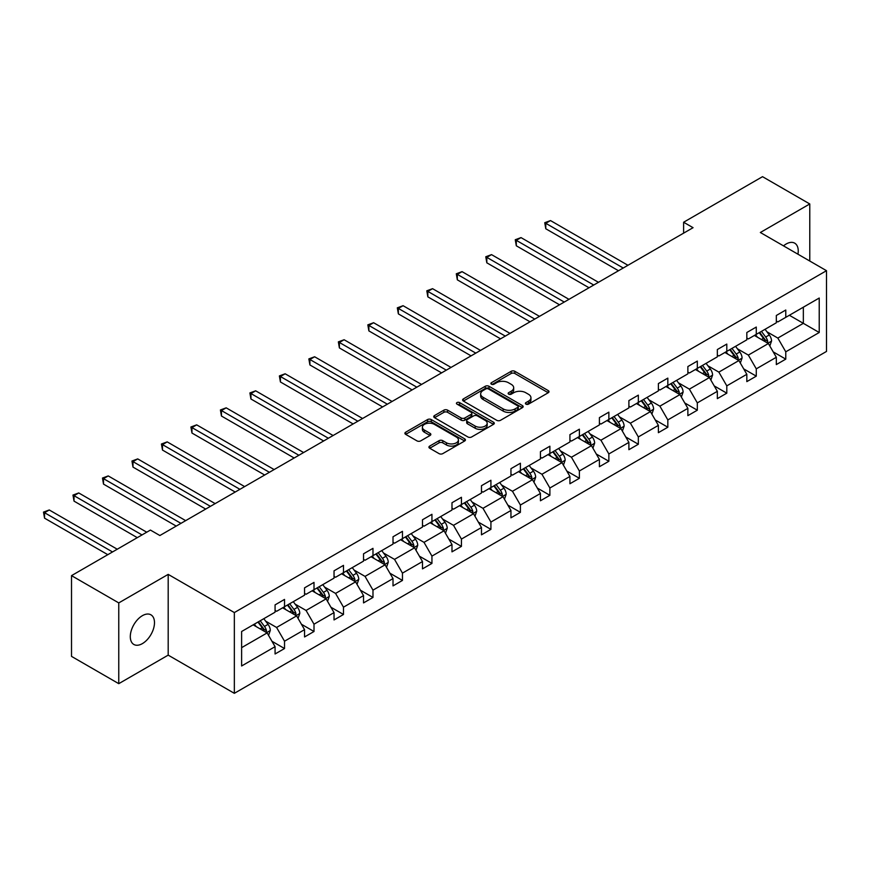 <?xml version="1.0" encoding="UTF-8"?>
<svg xmlns="http://www.w3.org/2000/svg" width="870" height="870" viewBox="0 0 870 870"><rect width="100%" height="100%" fill="white"/><g stroke="black" fill="none" stroke-linecap="round" stroke-linejoin="round"><path stroke-width="1.3" d="M525.937 404.126A1.838 1.066 0 0 0 528.536 404.126L548.241 392.74A2.621 1.512 0 0 0 549.013 391.674A2.621 1.512 0 0 0 548.241 390.597L514.855 371.316A2.621 1.512 0 0 0 511.147 371.316L491.43 382.702A1.838 1.066 0 0 0 490.887 383.452A1.838 1.066 0 0 0 491.43 384.203A1.838 1.066 0 0 0 494.029 384.203L496.574 382.724A8.395 4.85 0 0 1 508.45 382.724L511.234 384.333A8.395 4.85 0 0 1 513.692 387.759A8.395 4.85 0 0 1 511.234 391.185L508.689 392.664A1.838 1.066 0 0 0 508.145 393.414A1.838 1.066 0 0 0 508.689 394.164A1.838 1.066 0 0 0 511.277 394.164L513.833 392.685A8.395 4.85 0 0 1 525.708 392.685L528.492 394.295A8.395 4.85 0 0 1 530.95 397.721A8.395 4.85 0 0 1 528.492 401.146L525.937 402.625A1.838 1.066 0 0 0 525.404 403.375A1.838 1.066 0 0 0 525.937 404.126L525.937 402.625M142.386 643.615A17.106 9.874 120 0 0 153.566 628.542A17.106 9.874 120 0 0 150.945 614.829A17.106 9.874 120 0 0 142.386 615.677A17.106 9.874 120 0 0 131.218 630.75A17.106 9.874 120 0 0 133.839 644.463A17.106 9.874 120 0 0 142.386 643.615M797.953 254.203A17.106 9.874 120 0 0 794.701 243.165A17.106 9.874 120 0 0 786.143 244.013A17.106 9.874 120 0 0 783.511 245.873M429.693 446.082A2.621 1.512 0 0 0 428.932 447.158A2.621 1.512 0 0 0 429.693 448.224L439.067 453.629A2.621 1.512 0 0 0 442.776 453.629L464.667 440.992A2.621 1.512 0 0 0 465.439 439.926A2.621 1.512 0 0 0 464.667 438.85L431.27 419.568A2.621 1.512 0 0 0 427.561 419.568L405.67 432.216A2.621 1.512 0 0 0 404.898 433.282A2.621 1.512 0 0 0 405.67 434.358L416.991 440.883A2.621 1.512 0 0 0 420.699 440.883L430.063 435.478A2.621 1.512 0 0 0 430.835 434.413A2.621 1.512 0 0 0 430.063 433.336L424.451 430.095A7.014 4.056 0 0 1 422.396 427.235A7.014 4.056 0 0 1 426.735 423.483A7.014 4.056 0 0 1 434.38 424.364L456.369 437.055A7.014 4.056 0 0 1 458.425 439.926A7.014 4.056 0 0 1 454.086 443.667A7.014 4.056 0 0 1 446.44 442.786L442.776 440.677A2.621 1.512 0 0 0 439.067 440.677L429.693 446.082L429.693 448.224M168.193 574.374L118.766 602.91L71.514 575.635L71.514 656.382L118.766 683.668L168.193 655.132L234.345 693.325L234.345 612.567L168.193 574.374L168.193 655.132M809.774 261.033L809.774 203.961L760.347 232.497L826.5 270.69L234.345 612.567M809.774 203.961L762.522 176.675L683.613 222.242L683.613 233.149M71.514 575.635L150.423 530.069L159.873 535.529L693.064 227.69L683.613 222.242M496.759 420.319A2.621 1.512 0 0 0 500.478 420.319L522.37 407.682A2.621 1.512 0 0 0 523.131 406.616A2.621 1.512 0 0 0 522.37 405.54L488.973 386.258A2.621 1.512 0 0 0 485.264 386.258L463.373 398.906A2.621 1.512 0 0 0 462.601 399.972A2.621 1.512 0 0 0 463.373 401.037L496.759 420.319M457.707 404.517A1.838 1.066 0 0 1 459.567 404.778L493.486 424.364L471.627 436.979A2.621 1.512 0 0 1 467.919 436.979L434.521 417.698L434.521 415.555A2.621 1.512 0 0 0 433.749 416.632A2.621 1.512 0 0 0 434.521 417.698M434.521 415.555L443.885 410.151A2.621 1.512 0 0 1 447.604 410.151L461.143 417.97A2.621 1.512 0 0 0 464.852 417.97L471.072 414.381A2.621 1.512 0 0 0 471.834 413.304A2.621 1.512 0 0 0 471.072 412.239L456.967 404.093A1.838 1.066 0 0 1 456.435 403.343A1.838 1.066 0 0 1 457.566 402.364A1.838 1.066 0 0 1 459.567 402.592L493.518 422.2A2.621 1.512 0 0 1 494.29 423.266A2.621 1.512 0 0 1 493.518 424.342L493.518 422.2M118.766 602.91L118.766 683.668M241.621 631.5L275.072 612.186L275.072 604.878L284.523 599.419L284.523 606.727L304.554 595.167L304.554 587.848L314.005 582.4L314.005 589.708L334.036 578.137L334.036 570.829L343.487 565.369L343.487 572.688L363.529 561.117L363.529 553.809L372.98 548.35L372.98 555.658L393.012 544.098L393.012 536.779L402.462 531.331L402.462 538.639L422.494 527.068L422.494 519.76L431.944 514.3L431.944 521.619L451.987 510.048L451.987 502.74L461.437 497.281L461.437 504.589L481.469 493.029L481.469 485.71L490.919 480.262L490.919 487.57L510.951 475.999L510.951 468.691L520.401 463.231L520.401 470.55L540.433 458.979L540.433 451.671L549.883 446.212L549.883 453.52L569.926 441.96L569.926 434.641L579.376 429.193L579.376 436.501L599.408 424.93L599.408 417.622L608.859 412.162L608.859 419.481L628.89 407.91L628.89 400.602L638.341 395.143L638.341 402.451L658.383 390.891L658.383 383.572L667.834 378.124L667.834 385.432L687.865 373.861L687.865 366.553L697.316 361.094L697.316 368.412L717.348 356.841L717.348 349.533L726.798 344.074L726.798 351.382L746.83 339.822L746.83 332.503L756.28 327.055L756.28 334.363L776.323 322.792L776.323 315.484L785.773 310.024L785.773 317.343L819.225 298.029L819.225 332.503L785.773 351.817L785.773 359.136L776.323 364.584L776.323 357.276L756.28 368.847L756.28 376.155L746.83 381.615L746.83 374.296L726.798 385.867L726.798 393.175L717.348 398.634L717.348 391.326L697.316 402.886L697.316 410.205L687.865 415.653L687.865 408.345L667.834 419.916L667.834 427.224L658.383 432.684L658.383 425.376L638.341 436.936L638.341 444.244L628.89 449.703L628.89 442.395L608.859 453.955L608.859 461.274L599.408 466.722L599.408 459.414L579.376 470.985L579.376 478.293L569.926 483.753L569.926 476.445L549.883 488.005L549.883 495.313L540.433 500.772L540.433 493.464L520.401 505.024L520.401 512.343L510.951 517.802L510.951 510.483L490.919 522.054L490.919 529.362L481.469 534.822L481.469 527.514L461.437 539.074L461.437 546.382L451.987 551.841L451.987 544.533L431.944 556.104L431.944 563.412L422.494 568.871L422.494 561.552L402.462 573.123L402.462 580.431L393.012 585.891L393.012 578.583L372.98 590.143L372.98 597.451L363.529 602.91L363.529 595.602L343.487 607.173L343.487 614.481L334.036 619.94L334.036 612.621L314.005 624.192L314.005 631.5L304.554 636.96L304.554 629.652L284.523 641.212L284.523 648.531L275.072 653.979L275.072 646.671L241.621 665.985L241.621 631.5M234.345 693.325L826.5 351.437L826.5 270.69M282.63 607.825L296.616 615.895L276.584 627.466L265.644 621.147M276.584 627.466L284.523 641.212M296.616 615.895L304.554 629.652M275.072 610.446L276.584 611.316L284.523 606.727M312.112 590.795L326.109 598.875L306.066 610.446L295.126 604.128M306.066 610.446L314.005 624.192M326.109 598.875L334.036 612.621M304.554 593.416L306.066 594.286L314.005 589.708M341.605 573.776L355.591 581.856L335.559 593.416L324.619 587.098M335.559 593.416L343.487 607.173M355.591 581.856L363.529 595.602M334.036 576.397L335.559 577.267L343.487 572.688M371.088 556.756L385.073 564.826L365.041 576.397L354.101 570.078M365.041 576.397L372.98 590.143M385.073 564.826L393.012 578.583M363.529 559.377L365.041 560.247L372.98 555.658M400.57 539.726L414.555 547.806L394.523 559.377L383.583 553.059M394.523 559.377L402.462 573.123M414.555 547.806L422.494 561.552M393.012 542.347L394.523 543.217L402.462 538.639M430.052 522.707L444.048 530.787L424.005 542.347L413.065 536.029M424.005 542.347L431.944 556.104M444.048 530.787L451.987 544.533M422.494 525.328L424.005 526.198L431.944 521.619M459.545 505.687L473.53 513.757L453.498 525.328L442.558 519.009M453.498 525.328L461.437 539.074M473.53 513.757L481.469 527.514M451.987 508.297L453.498 509.178L461.437 504.589M489.027 488.657L503.012 496.737L482.98 508.308L472.04 501.99M482.98 508.308L490.919 522.054M503.012 496.737L510.951 510.483M481.469 491.278L482.98 492.148L490.919 487.57M518.509 471.638L532.494 479.718L512.463 491.278L501.522 484.96M512.463 491.278L520.401 505.024M532.494 479.718L540.433 493.464M510.951 474.259L512.463 475.129L520.401 470.55M548.002 454.618L561.987 462.688L541.945 474.259L531.004 467.94M541.945 474.259L549.883 488.005M561.987 462.688L569.926 476.445M540.433 457.228L541.945 458.109L549.883 453.52M577.484 437.588L591.469 445.668L571.438 457.228L560.497 450.921M571.438 457.228L579.376 470.985M591.469 445.668L599.408 459.414M569.926 440.209L571.438 441.079L579.376 436.501M606.966 420.569L620.952 428.649L600.92 440.209L589.98 433.891M600.92 440.209L608.859 453.955M620.952 428.649L628.89 442.395M599.408 423.19L600.92 424.06L608.859 419.481M636.448 403.549L650.445 411.619L630.402 423.19L619.462 416.871M630.402 423.19L638.341 436.936M650.445 411.619L658.383 425.376M628.89 406.159L630.402 407.04L638.341 402.451M665.941 386.519L679.927 394.599L659.895 406.159L648.955 399.852M659.895 406.159L667.834 419.916M679.927 394.599L687.865 408.345M658.383 389.14L659.895 390.01L667.834 385.432M695.424 369.5L709.409 377.569L689.377 389.14L678.437 382.822M689.377 389.14L697.316 402.886M709.409 377.569L717.348 391.326M687.865 372.121L689.377 372.991L697.316 368.412M724.906 352.48L738.891 360.55L718.859 372.121L707.919 365.802M718.859 372.121L726.798 385.867M738.891 360.55L746.83 374.296M717.348 355.09L718.859 355.971L726.798 351.382M754.399 335.45L768.384 343.53L748.341 355.09L737.401 348.783M748.341 355.09L756.28 368.847M768.384 343.53L776.323 357.276M746.83 338.071L748.341 338.941L756.28 334.363M789.362 315.266L803.347 323.335L777.834 338.071L766.894 331.753M777.834 338.071L785.773 351.817M819.225 332.503L803.347 323.335L803.347 307.186L819.225 298.029M776.323 321.052L777.834 321.922L785.773 317.343M241.621 647.65L267.133 632.925L253.148 624.845M267.133 632.925L275.072 646.671M773.202 351.871L785.773 359.136M743.719 368.902L756.28 376.155M714.226 385.921L726.798 393.175M684.744 402.94L697.316 410.205M655.262 419.971L667.834 427.224M625.769 436.99L638.341 444.244M596.287 454.02L608.859 461.274M566.805 471.04L579.376 478.293M537.323 488.059L549.883 495.313M507.83 505.089L520.401 512.343M478.348 522.109L490.919 529.362M448.866 539.128L461.437 546.382M419.383 556.158L431.944 563.412M389.89 573.178L402.462 580.431M360.408 590.197L372.98 597.451M330.926 607.227L343.487 614.481M301.433 624.247L314.005 631.5M271.951 641.266L284.523 648.531M526.676 404.376L528.492 403.332A8.395 4.85 0 0 0 530.95 399.906L530.95 397.721M513.692 387.759L513.692 389.945A8.395 4.85 0 0 1 511.234 393.37L509.418 394.425M548.209 392.762L514.855 373.502A2.621 1.512 0 0 0 511.147 373.502L492.159 384.464M522.326 407.704L488.973 388.444A2.621 1.512 0 0 0 485.264 388.444L463.405 401.059M517.726 407.367A1.838 1.066 0 0 0 518.27 406.616A1.838 1.066 0 0 0 517.726 405.866L488.418 388.944A1.838 1.066 0 0 0 485.819 388.944L483.133 390.489A8.395 4.85 0 0 0 480.664 393.925A8.395 4.85 0 0 0 483.133 397.351L503.164 408.911A8.395 4.85 0 0 0 515.04 408.911L517.726 407.367L517.726 409.542A1.838 1.066 0 0 0 518.27 408.791L518.27 406.616M480.664 393.925L480.664 396.1A8.395 4.85 0 0 0 483.133 399.526L483.133 397.351M517.726 409.542L515.04 411.097A8.395 4.85 0 0 1 503.164 411.097L483.133 399.526M434.554 417.72L443.885 412.326L443.885 410.151M471.834 413.304L471.834 415.49A2.621 1.512 0 0 1 471.072 416.556L464.852 420.145A2.621 1.512 0 0 1 461.143 420.145L447.604 412.326A2.621 1.512 0 0 0 443.885 412.326M475.194 426.082A7.014 4.056 0 0 0 482.85 426.963A7.014 4.056 0 0 0 487.178 423.212A7.014 4.056 0 0 0 485.123 420.351L477.38 415.882A2.621 1.512 0 0 0 473.671 415.882L467.451 419.471A2.621 1.512 0 0 0 466.679 420.536A2.621 1.512 0 0 0 467.451 421.613L475.194 426.082L475.194 428.257A7.014 4.056 0 0 0 482.85 429.138A7.014 4.056 0 0 0 487.178 425.397L487.178 423.212M466.679 420.536L466.679 422.722A2.621 1.512 0 0 0 467.451 423.788L467.451 421.613M475.194 428.257L467.451 423.788M458.425 439.926L458.425 442.101A7.014 4.056 0 0 1 454.086 445.853A7.014 4.056 0 0 1 446.44 444.972L442.776 442.852A2.621 1.512 0 0 0 439.067 442.852L429.736 448.246M422.396 427.235L422.396 429.41A7.014 4.056 0 0 0 424.451 432.281L424.451 430.095M430.063 433.336L430.063 435.478L424.451 432.281M464.634 441.014L431.27 421.754A2.621 1.512 0 0 0 427.561 421.754L405.703 434.369L405.67 432.216M769.819 346.021L771.559 340.996A7.08 4.089 -120 0 0 769.297 334.961L765.056 329.295M757.444 337.212L755.606 334.754M627.944 265.285L550.514 220.578L545.784 223.307L545.784 228.767L618.494 270.744M767.329 342.921L767.731 341.301A7.08 4.089 -120 0 0 765.698 337.038L761.457 331.372M759.684 332.394L764.36 338.637A3.61 2.088 60 0 1 765.013 339.724L767.731 341.301M759.195 332.688L763.436 338.343A7.08 4.089 60 0 1 765.198 341.692M545.784 228.767L544.75 222.709L623.225 268.014M544.75 222.709L550.514 220.578M740.326 363.04L742.066 358.016A7.08 4.089 -120 0 0 739.804 351.991L735.563 346.325M727.951 354.231L726.113 351.784M598.462 282.315L521.021 237.608L516.301 240.327L516.301 245.786L589.012 287.763M737.847 359.952L738.249 358.32A7.08 4.089 -120 0 0 736.216 354.057L731.975 348.392M730.202 349.425L734.867 355.656A3.61 2.088 60 0 1 735.531 356.754L738.249 358.32M729.702 349.707L733.954 355.373A7.08 4.089 60 0 1 735.715 358.712M516.301 245.786L515.257 239.728L593.731 285.034M515.257 239.728L521.021 237.608M710.844 380.06L712.584 375.046A7.08 4.089 -120 0 0 710.322 369.01L706.081 363.345M698.469 371.262L696.631 368.804M568.98 299.334L491.539 254.627L486.819 257.357L486.819 262.816L559.53 304.794M708.365 376.971L708.756 375.34A7.08 4.089 -120 0 0 706.734 371.088L702.492 365.422M700.72 366.444L705.385 372.675A3.61 2.088 60 0 1 706.038 373.774L708.756 375.34M700.219 366.727L704.461 372.393A7.08 4.089 60 0 1 706.233 375.742M486.819 262.816L485.775 256.759L564.249 302.064M485.775 256.759L491.539 254.627M681.362 397.09L683.102 392.065A7.08 4.089 -120 0 0 680.84 386.03L676.599 380.364M668.986 388.281L667.149 385.823M539.487 316.354L462.057 271.647L457.326 274.376L457.326 279.835L530.037 321.813M678.883 393.99L679.274 392.37A7.08 4.089 -120 0 0 677.251 388.107L672.999 382.441M671.227 383.463L675.903 389.706A3.61 2.088 60 0 1 676.555 390.793L679.274 392.37M670.737 383.757L674.979 389.412A7.08 4.089 60 0 1 676.74 392.762M457.326 279.835L456.293 273.778L534.767 319.083M456.293 273.778L462.057 271.647M651.88 414.109L653.609 409.085A7.08 4.089 -120 0 0 651.358 403.06L647.106 397.394M639.504 405.3L637.656 402.853M510.005 333.384L432.575 288.677L427.844 291.396L427.844 296.855L500.554 338.832M649.39 411.021L649.792 409.389A7.08 4.089 -120 0 0 647.758 405.126L643.517 399.46M641.745 400.494L646.41 406.725A3.61 2.088 60 0 1 647.073 407.823L649.792 409.389M641.255 400.776L645.496 406.442A7.08 4.089 60 0 1 647.258 409.781M427.844 296.855L426.811 290.797L505.285 336.103M426.811 290.797L432.575 288.677M622.387 431.128L624.127 426.115A7.08 4.089 -120 0 0 621.865 420.079L617.624 414.414M610.011 422.331L608.173 419.873M480.523 350.403L403.082 305.696L398.362 308.426L398.362 313.885L471.072 355.863M619.908 428.04L620.31 426.409A7.08 4.089 -120 0 0 618.276 422.157L614.035 416.491M612.262 417.513L616.928 423.744A3.61 2.088 60 0 1 617.58 424.843L620.31 426.409M611.762 417.796L616.014 423.462A7.08 4.089 60 0 1 617.776 426.811M398.362 313.885L397.318 307.828L475.792 353.133M397.318 307.828L403.082 305.696M592.905 448.159L594.645 443.135A7.08 4.089 -120 0 0 592.383 437.099L588.142 431.444M580.529 439.35L578.691 436.892M451.041 367.423L373.6 322.716L368.88 325.445L368.88 330.904L441.59 372.882M590.425 445.059L590.817 443.439A7.08 4.089 -120 0 0 588.794 439.176L584.553 433.51M582.769 434.532L587.446 440.775A3.61 2.088 60 0 1 588.098 441.862L590.817 443.439M582.28 434.826L586.521 440.481A7.08 4.089 60 0 1 588.294 443.83M368.88 330.904L367.836 324.847L446.31 370.152M367.836 324.847L373.6 322.716M563.423 465.178L565.163 460.154A7.08 4.089 -120 0 0 562.901 454.129L558.66 448.463M551.047 456.369L549.209 453.922M421.548 384.453L344.118 339.746L339.387 342.465L339.387 347.924L412.097 389.901M560.943 462.09L561.335 460.458A7.08 4.089 -120 0 0 559.312 456.195L555.06 450.54M553.287 451.563L557.964 457.794A3.61 2.088 60 0 1 558.616 458.892L561.335 460.458M552.798 451.845L557.039 457.511A7.08 4.089 60 0 1 558.801 460.85M339.387 347.924L338.354 341.866L416.828 387.172M338.354 341.866L344.118 339.746M533.941 482.197L535.67 477.184A7.08 4.089 -120 0 0 533.419 471.148L529.167 465.483M521.565 473.4L519.716 470.942M392.065 401.472L314.635 356.765L309.905 359.495L309.905 364.954L382.615 406.932M531.45 479.109L531.853 477.478A7.08 4.089 -120 0 0 529.819 473.226L525.578 467.56M523.805 468.582L528.471 474.813A3.61 2.088 60 0 1 529.134 475.912L531.853 477.478M523.316 468.865L527.557 474.531A7.08 4.089 60 0 1 529.319 477.88M309.905 364.954L308.861 358.897L387.346 404.202M308.861 358.897L314.635 356.765M504.448 499.228L506.188 494.203A7.08 4.089 -120 0 0 503.926 488.168L499.684 482.513M492.072 490.419L490.234 487.961M362.583 418.492L285.142 373.785L280.423 376.514L280.423 381.974L353.133 423.951M501.968 496.128L502.36 494.508A7.08 4.089 -120 0 0 500.337 490.245L496.096 484.579M494.323 485.601L498.988 491.844A3.61 2.088 60 0 1 499.641 492.931L502.36 494.508M493.823 485.895L498.064 491.55A7.08 4.089 60 0 1 499.837 494.899M280.423 381.974L279.379 375.916L357.853 421.221M279.379 375.916L285.142 373.785M474.966 516.247L476.706 511.223A7.08 4.089 -120 0 0 474.444 505.198L470.202 499.532M462.59 507.438L460.752 504.991M333.101 435.522L255.66 390.815L250.941 393.544L250.941 398.993L323.651 440.97M472.486 513.159L472.878 511.527A7.08 4.089 -120 0 0 470.855 507.264L466.614 501.609M464.83 502.632L469.506 508.863A3.61 2.088 60 0 1 470.159 509.961L472.878 511.527M464.341 502.914L468.582 508.58A7.08 4.089 60 0 1 470.344 511.919M250.941 398.993L249.897 392.935L328.371 438.252M249.897 392.935L255.66 390.815M445.483 533.266L447.224 528.253A7.08 4.089 -120 0 0 444.962 522.217L440.709 516.552M433.108 524.469L431.259 522.011M303.608 452.541L226.178 407.834L221.448 410.564L221.448 416.023L294.158 458.001M442.993 530.178L443.395 528.558A7.08 4.089 -120 0 0 441.362 524.295L437.121 518.629M435.348 519.651L440.024 525.882A3.61 2.088 60 0 1 440.677 526.981L443.395 528.558M434.859 519.934L439.1 525.6A7.08 4.089 60 0 1 440.862 528.949M221.448 416.023L220.414 409.966L298.888 455.271M220.414 409.966L226.178 407.834M415.99 550.297L417.73 545.272A7.08 4.089 -120 0 0 415.469 539.237L411.227 533.582M403.615 541.488L401.777 539.03M274.126 469.561L196.685 424.854L191.965 427.583L191.965 433.042L264.676 475.02M413.511 547.197L413.913 545.577A7.08 4.089 -120 0 0 411.88 541.314L407.638 535.648M405.866 536.67L410.531 542.913A3.61 2.088 60 0 1 411.195 544L413.913 545.577M405.366 536.964L409.618 542.619A7.08 4.089 60 0 1 411.379 545.968M191.965 433.042L190.921 426.985L269.395 472.29M190.921 426.985L196.685 424.854M386.508 567.316L388.248 562.292A7.08 4.089 -120 0 0 385.986 556.267L381.745 550.601M374.133 558.507L372.295 556.06M244.644 486.591L167.203 441.884L162.483 444.613L162.483 450.062L235.194 492.039M384.029 564.228L384.42 562.596A7.08 4.089 -120 0 0 382.398 558.333L378.156 552.678M376.384 553.701L381.049 559.932A3.61 2.088 60 0 1 381.702 561.03L384.42 562.596M375.883 553.983L380.125 559.649A7.08 4.089 60 0 1 381.897 562.988M162.483 450.062L161.439 444.004L239.913 489.321M161.439 444.004L167.203 441.884M357.026 584.336L358.766 579.322A7.08 4.089 -120 0 0 356.504 573.286L352.263 567.621M344.65 575.538L342.813 573.08M215.151 503.61L137.721 458.903L132.99 461.633L132.99 467.092L205.701 509.07M354.547 581.247L354.938 579.627A7.08 4.089 -120 0 0 352.915 575.364L348.663 569.698M346.891 570.72L351.567 576.951A3.61 2.088 60 0 1 352.219 578.05L354.938 579.627M346.401 571.003L350.643 576.669A7.08 4.089 60 0 1 352.404 580.018M132.99 467.092L131.957 461.035L210.431 506.34M131.957 461.035L137.721 458.903M327.544 601.366L329.273 596.341A7.08 4.089 -120 0 0 327.022 590.306L322.77 584.651M315.168 592.557L313.32 590.099M185.669 520.63L108.239 475.923L103.508 478.652L103.508 484.111L176.218 526.089M325.054 598.266L325.456 596.646A7.08 4.089 -120 0 0 323.422 592.383L319.181 586.717M317.409 587.739L322.074 593.982A3.61 2.088 60 0 1 322.737 595.069L325.456 596.646M316.919 588.033L321.16 593.699A7.08 4.089 60 0 1 322.922 597.037M103.508 484.111L102.475 478.054L180.949 523.359M102.475 478.054L108.239 475.923M298.051 618.385L299.791 613.361A7.08 4.089 -120 0 0 297.529 607.336L293.288 601.67M285.675 609.576L283.837 607.129M146.736 532.201L78.746 492.953L74.026 495.682L74.026 501.131L137.286 537.66M295.572 615.297L295.974 613.665A7.08 4.089 -120 0 0 293.94 609.402L289.699 603.747M287.926 604.77L292.592 611.001A3.61 2.088 60 0 1 293.244 612.099L295.974 613.665M287.426 605.052L291.678 610.718A7.08 4.089 60 0 1 293.44 614.057M74.026 501.131L72.982 495.073L142.006 534.93M72.982 495.073L78.746 492.953M268.569 635.404L270.309 630.391A7.08 4.089 -120 0 0 268.047 624.356L263.806 618.69M256.193 626.607L254.355 624.149M117.254 549.22L49.264 509.972L44.544 512.702L44.544 518.161L107.804 554.679M266.089 632.316L266.481 630.696A7.08 4.089 -120 0 0 264.458 626.433L260.217 620.767M258.433 621.789L263.11 628.02A3.61 2.088 60 0 1 263.762 629.119L266.481 630.696M257.944 622.072L262.185 627.738A7.08 4.089 60 0 1 263.958 631.087M44.544 518.161L43.5 512.104L112.524 551.95M43.5 512.104L49.264 509.972M528.492 403.332L528.492 401.146M508.689 394.164L508.689 392.664M511.234 393.37L511.234 391.185M491.43 384.203L491.43 382.702M511.147 373.502L511.147 371.316M514.855 373.502L514.855 371.316M548.241 392.74L548.241 390.597M463.373 401.037L463.373 398.906M485.264 388.444L485.264 386.258M488.973 388.444L488.973 386.258M522.37 407.682L522.37 405.54M503.164 411.097L503.164 408.911M515.04 411.097L515.04 408.911M447.604 412.326L447.604 410.151M461.143 420.145L461.143 417.97M464.852 420.145L464.852 417.97M471.072 416.556L471.072 414.381M459.567 404.778L459.567 402.592M439.067 442.852L439.067 440.677M442.776 442.852L442.776 440.677M446.44 444.972L446.44 442.786M427.561 421.754L427.561 419.568M431.27 421.754L431.27 419.568M464.667 440.992L464.667 438.85M767.873 343.237L771.505 341.138M765.698 337.038L769.297 334.961M761.424 339.507L763.436 338.343M738.38 360.256L742.023 358.157M736.216 354.057L739.804 351.991M731.931 356.537L733.954 355.373M708.898 377.275L712.541 375.177M706.734 371.088L710.322 369.01M702.449 373.556L704.461 372.393M679.416 394.306L683.048 392.207M677.251 388.107L680.84 386.03M672.967 390.576L674.979 389.412M649.933 411.325L653.566 409.226M647.758 405.126L651.358 403.06M643.485 407.606L645.496 406.442M620.44 428.344L624.084 426.246M618.276 422.157L621.865 420.079M613.992 424.625L616.014 423.462M590.958 445.375L594.601 443.276M588.794 439.176L592.383 437.099M584.51 441.645L586.521 440.481M561.476 462.394L565.108 460.295M559.312 456.195L562.901 454.129M555.027 458.675L557.039 457.511M531.994 479.413L535.626 477.315M529.819 473.226L533.419 471.148M525.545 475.694L527.557 474.531M502.501 496.444L506.144 494.345M500.337 490.245L503.926 488.168M496.052 492.714L498.064 491.55M473.019 513.463L476.662 511.364M470.855 507.264L474.444 505.198M466.57 509.744L468.582 508.58M443.537 530.482L447.169 528.384M441.362 524.295L444.962 522.217M437.088 526.763L439.1 525.6M414.044 547.513L417.687 545.414M411.88 541.314L415.469 539.237M407.595 543.783L409.618 542.619M384.562 564.532L388.205 562.433M382.398 558.333L385.986 556.267M378.113 560.813L380.125 559.649M355.08 581.551L358.712 579.453M352.915 575.364L356.504 573.286M348.631 577.832L350.643 576.669M325.597 598.582L329.23 596.483M323.422 592.383L327.022 590.306M319.149 594.852L321.16 593.699M296.104 615.601L299.748 613.502M293.94 609.402L297.529 607.336M289.656 611.882L291.678 610.718M266.622 632.631L270.265 630.522M264.458 626.433L268.047 624.356M260.173 628.901L262.185 627.738"/></g></svg>
